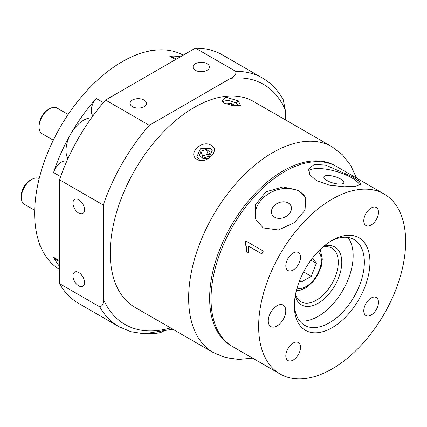 <?xml version="1.0" encoding="UTF-8"?>
<svg xmlns="http://www.w3.org/2000/svg" width="427" height="427" viewBox="0 0 427 427"><rect width="100%" height="100%" fill="white"/><g stroke="black" fill="none" stroke-linecap="round" stroke-linejoin="round"><path stroke-width="0.64" d="M285.775 310.803A12.372 7.147 120 0 0 283.213 305.14A12.372 7.147 120 0 0 273.675 308.454A12.372 7.147 120 0 0 268.273 320.907A12.372 7.147 120 0 0 270.835 326.57A12.372 7.147 120 0 0 280.374 323.255A12.372 7.147 120 0 0 285.775 310.803M359.838 185.201A27.221 8.684 16.2 0 0 351.72 177.824A27.221 8.684 16.2 0 0 308.491 170.917M316.375 180.573L329.521 185.217L344.349 186.775L356.086 186.193L360.97 184.117L358.942 181.091L352.072 176.618L325.662 165.1L314.261 164.459L308.694 168.9L309.879 174.782L316.375 180.573M327.055 180.557A10.392 3.315 16.2 0 0 337.453 183.941A10.392 3.315 16.2 0 0 343.852 182.703A10.392 3.315 16.2 0 0 340.687 179.046A10.392 3.315 16.2 0 0 330.29 175.662A10.392 3.315 16.2 0 0 323.89 176.895A10.392 3.315 16.2 0 0 327.055 180.557M256.232 220.369A27.221 20.459 156.3 0 1 267.622 194.408A27.221 20.459 156.3 0 1 299.274 191.445A27.221 20.459 156.3 0 1 306.036 198.459M298.927 190.65L283.01 186.914L266.005 191.798L255.511 204.629L255.917 219.691L263.229 227.911L278.415 229.982L294.347 222.648L305.022 210.228L305.78 197.829L298.927 190.65M274.614 217.194A10.392 7.814 156.3 0 1 271.908 214.253A10.392 7.814 156.3 0 1 276.013 204.191A10.392 7.814 156.3 0 1 288.241 202.964A10.392 7.814 156.3 0 1 290.947 205.905A10.392 7.814 156.3 0 1 286.843 215.966A10.392 7.814 156.3 0 1 274.614 217.194M378.477 302.289A10.392 5.999 120 0 0 376.326 297.534A10.392 5.999 120 0 0 368.314 300.314A10.392 5.999 120 0 0 363.777 310.776A10.392 5.999 120 0 0 365.934 315.537A10.392 5.999 120 0 0 373.94 312.751A10.392 5.999 120 0 0 378.477 302.289M300.523 257.278A10.392 5.999 120 0 0 298.366 252.522A10.392 5.999 120 0 0 290.36 255.303A10.392 5.999 120 0 0 285.823 265.765A10.392 5.999 120 0 0 287.974 270.526A10.392 5.999 120 0 0 295.986 267.74A10.392 5.999 120 0 0 300.523 257.278M300.523 347.3A10.392 5.999 120 0 0 298.366 342.539A10.392 5.999 120 0 0 290.36 345.326A10.392 5.999 120 0 0 285.823 355.787A10.392 5.999 120 0 0 287.974 360.543A10.392 5.999 120 0 0 295.986 357.762A10.392 5.999 120 0 0 300.523 347.3M378.477 212.272A10.392 5.999 120 0 0 376.326 207.511A10.392 5.999 120 0 0 368.314 210.297A10.392 5.999 120 0 0 363.777 220.759A10.392 5.999 120 0 0 365.934 225.515A10.392 5.999 120 0 0 373.94 222.729A10.392 5.999 120 0 0 378.477 212.272M323.954 246.149A33.413 19.29 -60 0 1 341.776 262.306A33.413 19.29 -60 0 1 321.077 301.329A33.413 19.29 -60 0 1 295.249 295.868M322.876 247.068A30.936 17.859 -60 0 1 331.87 248.146A30.936 17.859 -60 0 1 338.275 262.306A30.936 17.859 -60 0 1 324.771 293.44A30.936 17.859 -60 0 1 300.934 301.729A30.936 17.859 -60 0 1 295.505 294.475M347.856 237.423A49.5 28.577 -60 0 1 353.15 255.736A49.5 28.577 -60 0 1 335.142 301.473A49.5 28.577 -60 0 1 299.642 320.933M330.722 241.234A49.5 28.577 -60 0 1 354.1 239.547A49.5 28.577 -60 0 1 364.348 262.205A49.5 28.577 -60 0 1 342.742 312.014A49.5 28.577 -60 0 1 304.6 325.278A49.5 28.577 -60 0 1 294.379 304.189M294.352 305.849A53.455 30.861 -60 0 1 332.147 240.38A53.455 30.861 -60 0 1 369.947 262.205A53.455 30.861 -60 0 1 332.153 327.674A53.455 30.861 -60 0 1 294.352 305.849M405.65 241.591A103.942 60.015 -60 0 1 360.276 346.201A103.942 60.015 -60 0 1 280.176 374.047A103.942 60.015 -60 0 1 258.65 326.463A103.942 60.015 -60 0 1 304.024 221.859A103.942 60.015 -60 0 1 384.124 194.007A103.942 60.015 -60 0 1 405.65 241.591M280.176 374.047L232.576 346.564A103.942 60.015 -60 0 1 211.05 298.98A103.942 60.015 -60 0 1 256.424 194.376A103.942 60.015 -60 0 1 336.524 166.53L384.124 194.007M261.847 253.9L248.21 246.027L248.279 252.619L246.214 251.423C246.502 248.204 246.053 245.328 244.863 242.792A103.942 60.015 -60 0 1 245.813 240.988L263.315 251.092A103.942 60.015 -60 0 0 261.847 253.9M261.863 253.862L248.21 246.027M248.29 252.538L246.491 251.503C246.779 248.3 246.32 245.434 245.13 242.904A103.451 59.727 -60 0 1 246.064 241.132M246.214 251.423L246.491 251.503M244.863 242.792L245.13 242.904M238.693 105.789L236.179 103.035L227.997 100.174L222.931 101.519L222.921 102.202M238.314 100.852L240.46 105.314L233.051 105.757L224.218 103.067L221.789 101.098L225.702 97.159L238.314 100.852L236.179 103.035M199.222 159.127L208.67 158.097L212.24 150.699L210.079 148.302L200.418 148.788L196.996 156.576L199.222 159.127M211.184 145.345C220.994 150.074 206.044 165.009 197.087 159.41C187.015 154.024 201.998 139.101 211.184 145.345M195.475 70.338A8.166 4.713 0 0 0 204.373 71.357A8.166 4.713 0 0 0 209.417 67.002A8.166 4.713 0 0 0 207.026 63.671A8.166 4.713 0 0 0 198.123 62.646A8.166 4.713 0 0 0 193.084 67.002A8.166 4.713 0 0 0 195.475 70.338M132.477 106.707A8.166 4.713 0 0 0 141.374 107.732A8.166 4.713 0 0 0 146.418 103.377A8.166 4.713 0 0 0 144.027 100.041A8.166 4.713 0 0 0 135.124 99.021A8.166 4.713 0 0 0 130.086 103.377A8.166 4.713 0 0 0 132.477 106.707M78.749 213.1A8.166 4.713 -120 0 0 82.833 213.505A8.166 4.713 -120 0 0 84.087 206.962A8.166 4.713 -120 0 0 78.749 199.767A8.166 4.713 -120 0 0 74.666 199.361A8.166 4.713 -120 0 0 73.412 205.905A8.166 4.713 -120 0 0 78.749 213.1M78.749 285.85A8.166 4.713 -120 0 0 82.833 286.25A8.166 4.713 -120 0 0 84.087 279.706A8.166 4.713 -120 0 0 78.749 272.511A8.166 4.713 -120 0 0 74.666 272.106A8.166 4.713 -120 0 0 73.412 278.65A8.166 4.713 -120 0 0 78.749 285.85M163.68 330.978C161.022 332.975 155.994 333.765 148.607 333.343M194.248 107.417A118.791 68.587 120 0 0 116.646 212.102A118.791 68.587 120 0 0 134.852 307.291L213.254 352.553A118.791 68.587 -60 0 1 195.043 257.364A118.791 68.587 -60 0 1 272.65 152.679A118.791 68.587 -60 0 1 332.046 146.797L253.649 101.535A118.791 68.587 120 0 0 194.248 107.417M103.249 205.035L59.502 179.778L59.502 283.608L99.753 306.842C102.523 306.186 103.686 303.554 103.249 298.953L103.249 205.035A143.541 82.875 120 0 1 149.29 125.292L230.623 78.333C234.839 76.401 236.531 74.074 235.709 71.357L195.459 48.118L105.544 100.03L149.29 125.292M105.544 100.03A143.541 82.875 120 0 0 59.502 179.778M235.709 71.357A143.541 82.875 -60 0 1 262.52 78.082L222.27 54.843A143.541 82.875 120 0 0 195.459 48.118M262.52 78.082C271.108 83.084 278.009 90.268 283.218 99.635L285.252 109.872L285.252 119.779M59.502 283.608A143.541 82.875 120 0 0 78.728 303.464L118.978 326.703A143.541 82.875 -60 0 1 99.753 306.842M206.262 149.434L200.871 151.339L199.324 155.77L203.156 158.3L208.541 156.399L210.095 151.964L206.262 149.434L208.056 154.094L202.67 155.999L200.871 151.339M209.107 154.787L208.056 154.094M202.67 155.999L202.104 157.611M235.683 105.949L231.637 103.617L226.331 102.971L225.696 103.814M231.146 105.464L231.637 103.617M226.059 103.974L226.331 102.971M299.797 280.133L301.152 282.092L311.256 276.322L316.354 263.304L312.633 257.919M310.92 260.171L316.354 263.304M303.602 271.903L311.256 276.322M59.502 269.49A123.745 71.442 -60 0 1 41.526 170.079A123.745 71.442 -60 0 1 122.149 61.75A123.745 71.442 -60 0 1 183.231 55.179M59.502 261.591L55.323 259.178A12.372 7.147 -60 0 1 53.567 257.284A123.745 71.442 120 0 0 59.502 266.304M93.027 115.728A12.372 7.147 -60 0 1 96.305 98.514A123.745 71.442 120 0 0 53.567 172.535A12.372 7.147 -60 0 1 66.836 161.096M180.477 56.77A123.745 71.442 120 0 0 169.7 56.14A12.372 7.147 -60 0 1 172.214 56.716L176.394 59.129M39.124 242.616A14.849 8.572 120 0 0 40.773 246.902M39.054 126.931L39.054 125.719A13.365 7.718 -60 0 1 46.719 110.577A13.365 7.718 -60 0 1 48.502 109.355L49.553 108.746A14.849 8.572 120 0 0 47.573 110.107A14.849 8.572 120 0 0 39.054 126.931A14.849 8.572 120 0 0 42.129 133.731L53.3 140.184M67.925 158.673A24.75 14.288 -60 0 1 80.207 122.533A24.75 14.288 -60 0 1 91.479 117.879M68.149 114.463L56.978 108.01A14.849 8.572 120 0 0 49.553 108.746M154.307 50.253A14.849 8.572 120 0 0 149.776 50.968M39.188 178.571A14.849 8.572 120 0 0 33.685 178.481A14.849 8.572 120 0 0 31.849 179.356A14.849 8.572 120 0 0 21.35 197.541A14.849 8.572 120 0 0 24.424 204.341L34.688 210.265M21.35 197.541L21.35 195.523A12.372 7.147 -60 0 1 30.098 180.365L31.849 179.356M335.819 166.13A103.942 60.015 120 0 0 283.149 170.869A103.942 60.015 120 0 0 215.059 263.101A103.942 60.015 120 0 0 231.882 346.153M103.249 298.953A138.594 80.014 120 0 0 170.549 327.899M285.252 109.872A138.594 80.014 120 0 0 230.623 78.333M297.037 288.134A21.286 12.287 120 0 0 312.842 280.891A21.286 12.287 120 0 0 321.301 260.481A21.286 12.287 120 0 0 318.152 251.567M53.567 257.284L59.502 260.71M60.618 176.602L53.567 172.535M96.305 98.514L103.35 102.587M175.63 59.566L169.7 56.14M213.254 352.553L225.493 357.596L238.816 359.406L252.592 358.12M356.534 178.08L350.78 165.548L342.545 154.889L332.046 146.797M172.855 329.233L144.102 333.797L130.913 331.72L118.978 326.703M319.903 249.806L320.602 251.017L322.316 259.082L321.275 266.4L317.4 275.618L313.434 281.254L306.276 287.59L300.202 290.189L296.386 290.536"/></g></svg>
